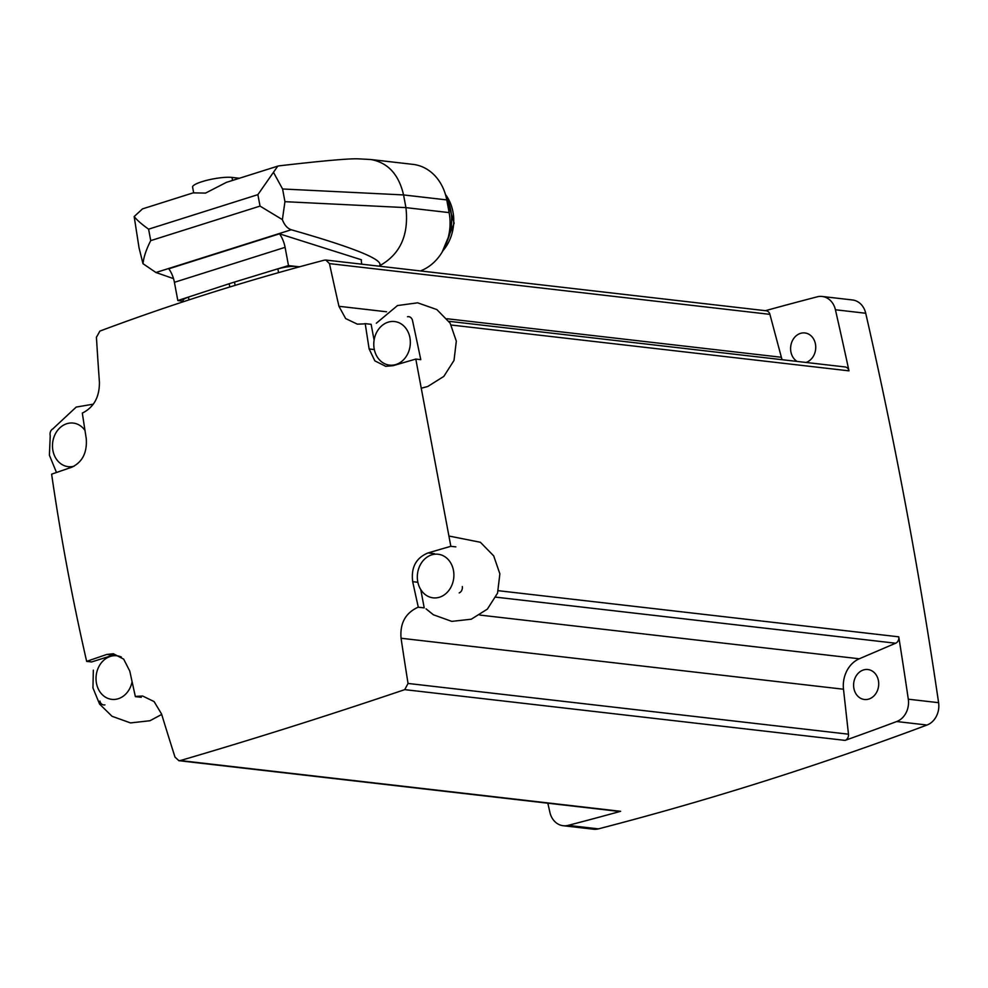 <?xml version="1.0" encoding="UTF-8"?>
<svg xmlns="http://www.w3.org/2000/svg" width="988" height="988" viewBox="0 0 988 988"><rect width="100%" height="100%" fill="white"/><g stroke="black" fill="none" stroke-linecap="round" stroke-linejoin="round"><path stroke-width="1.48" d="M407.488 316.74A5.483 4.557 96.6 0 1 408.723 316.679A5.483 4.557 96.6 0 1 412.515 320.557A4390.376 3648.326 96.6 0 1 420.777 359.657L415.8 359.076L450.837 546.302L455.814 546.87M448.935 321.31L845.172 366.968A5.483 4.557 96.6 0 1 848.976 370.846A4390.376 3648.326 96.6 0 0 835.416 309.763A19.192 15.956 96.6 0 0 822.164 296.474A19.192 15.956 96.6 0 0 817.224 296.832A4390.376 3648.326 96.6 0 0 765.441 310.689M898.759 636.828A4390.376 3648.326 96.6 0 1 908.293 699.195A19.192 15.956 96.6 0 1 896.709 721.536A4390.376 3648.326 96.6 0 1 845.073 740.383A5.483 4.557 96.6 0 0 848.482 734.195L843.493 689.229A27.417 22.786 96.6 0 1 859.288 658.786L895.634 643.225A5.483 4.557 96.6 0 0 898.759 636.828L498.36 590.701M822.164 296.474L852.471 299.969A19.192 15.956 96.6 0 1 865.723 313.258A4390.376 3648.326 96.6 0 1 938.6 702.678A19.192 15.956 96.6 0 1 927.016 725.031A4390.376 3648.326 96.6 0 1 598.419 828.87A19.192 15.956 96.6 0 1 593.479 829.216L563.172 825.721A19.192 15.956 96.6 0 1 549.921 812.432A4390.376 3648.326 96.6 0 1 547.821 803.207M462.298 586.539A5.483 4.557 96.6 0 1 459.185 592.924M141.284 697.306L135.381 696.626A2303.324 340.267 173.7 0 1 136.752 696.318L142.643 696.021L154.103 701.579L161.538 713.941A2303.324 1157.467 -113.2 0 0 175 757.092L178.853 760.661L180.298 760.562C252.73 739.37 327.534 715.732 404.734 689.636L408.044 683.449A2303.324 1235.321 78.2 0 1 401.066 638.248C399.856 623.786 405.117 613.647 416.85 607.805A2303.324 549.612 165 0 1 418.307 607.212L424.21 607.892L420.777 589.601M180.298 760.562L620.637 811.309A4390.376 3648.326 96.6 0 1 568.112 825.375A19.192 15.956 96.6 0 1 563.172 825.721M620.637 811.309A5.483 4.557 96.6 0 1 619.167 811.42L178.853 760.686M104.926 704.876A5.483 4.557 96.6 0 1 103.703 704.938A5.483 4.557 96.6 0 1 99.899 701.06M374.094 340.131L371.13 324.311L365.227 323.632A2303.324 340.267 -6.3 0 0 363.732 323.916L357.372 324.163L345.652 318.568L338.946 306.292A2303.324 1157.467 66.8 0 1 329.473 263.611L325.867 260.066L324.36 260.153C246.123 280.678 171.307 304.316 99.912 331.079L96.429 337.254A2303.324 1235.321 -101.8 0 0 99.405 381.986C99.615 396.324 94.354 406.476 83.622 412.441A2303.324 549.612 -15 0 0 82.313 413.033A2302.435 1200.506 72.5 0 0 86.228 438.376C87.315 452.516 82.473 462.137 71.729 467.238A2306.943 447.342 169.4 0 0 51.623 474.166C60.7 536.768 72.383 599.185 86.66 661.38L91.637 661.96L113.077 655.18L106.766 654.451L113.373 653.747L123.685 659.144L129.774 671.074A2302.435 1200.506 72.5 0 0 135.381 696.626M50.116 435.078A5.483 4.557 96.6 0 1 53.241 428.681M325.867 260.042L766.182 310.775A5.483 4.557 96.6 0 1 769.911 314.357L781.372 357.273A27.417 22.786 96.6 0 0 782.138 359.706M183.225 301.167L177.828 300.537L229.167 283.741A70.481 13.671 -10.6 0 1 234.502 282.062L288.496 265.574L285.087 247.333A19.192 10.004 -107.5 0 0 279.481 233.823L168.812 268.798A19.192 10.004 -107.5 0 1 174.407 282.309L285.087 247.333M183.336 301.735L183.076 300.414A13.709 2.655 -10.6 0 1 188.473 297.178L188.72 297.104M239.355 178.272L232.007 177.42A21.934 4.248 -10.6 0 0 207.431 180.162A21.934 4.248 -10.6 0 0 192.586 187.103L193.673 192.87L205.553 193.092L226.413 182.36L277.776 166.132L257.88 194.648L148.595 229.179C141.63 224.202 136.826 219.991 134.17 216.557L142.494 208.888L193.636 192.722M134.17 216.557L139.036 247.79L142.988 263.685C143.742 256.942 146.323 249.26 150.732 240.627L260.029 206.097L282.383 219.632C284.408 225.029 287.36 228.413 291.25 229.759C355.161 248.013 384.542 260.042 379.417 265.858C400.165 254.509 409.007 235.107 405.932 207.628L403.561 194.932C398.794 174.407 387.901 162.6 370.871 159.525L358.113 158.821C348.863 158.5 322.582 160.834 279.283 165.823L277.776 166.132M282.383 219.632L284.952 201.676L282.58 188.98L273.565 172.505M173.518 278.616L155.943 272.515L142.988 263.685M370.871 159.525L413.009 164.379A48.264 40.1 96.6 0 1 446.761 199.909L449.132 212.605A48.264 40.1 96.6 0 1 420.394 270.934M361.781 264.179L361.546 262.894A6.583 3.433 -107.5 0 1 361.435 259.782L279.481 233.823M177.828 300.537L174.407 282.309M277.603 269.008L277.863 268.934A13.709 2.655 -10.6 0 1 295.708 266.402L288.496 265.574M446.131 196.995A43.88 36.457 96.6 0 1 447.169 241.109M295.894 266.427L299.697 266.76M415.8 359.076A2306.943 447.342 169.4 0 0 393.026 365.708L385.728 366.326L374.847 360.867L369.142 348.974A2302.435 1200.506 -107.5 0 1 365.227 323.632M86.66 661.38A2306.943 447.342 -10.6 0 1 106.766 654.451M418.307 607.212A2302.435 1200.506 -107.5 0 1 412.688 581.673C410.909 567.458 416.022 557.874 428.063 552.922A2306.943 447.342 -10.6 0 1 450.837 546.302M409.909 337.698A21.934 18.229 -83.4 0 0 394.57 321.545A21.934 18.229 -83.4 0 0 373.946 341.255A21.934 18.229 -83.4 0 0 389.544 365.128A21.934 18.229 -83.4 0 0 409.909 337.698M453.455 570.397A21.934 18.229 -83.4 0 0 438.116 554.243A21.934 18.229 -83.4 0 0 417.492 573.954A21.934 18.229 -83.4 0 0 433.09 597.839A21.934 18.229 -83.4 0 0 453.455 570.397M84.968 430.398A21.934 18.229 -83.4 0 0 73.26 423.074A21.934 18.229 -83.4 0 0 52.648 442.785A21.934 18.229 -83.4 0 0 68.246 466.669A21.934 18.229 -83.4 0 0 74.075 466.213M121.351 657.032A21.934 18.229 -83.4 0 0 116.819 655.785A21.934 18.229 -83.4 0 0 96.194 675.483A21.934 18.229 -83.4 0 0 111.792 699.368A21.934 18.229 -83.4 0 0 132.096 681.732M853.891 688.389A15.079 12.535 96.6 0 1 867.884 669.531A15.079 12.535 96.6 0 1 878.604 685.944A15.079 12.535 96.6 0 1 864.426 699.492A15.079 12.535 96.6 0 1 853.891 688.389M797.118 361.435A15.079 12.535 96.6 0 1 790.894 351.827A15.079 12.535 96.6 0 1 804.899 332.956A15.079 12.535 96.6 0 1 815.73 346.64A15.079 12.535 96.6 0 1 805.986 362.46M451.22 325.015L848.976 370.846M938.6 702.678L908.293 699.195M865.723 313.258L835.416 309.763M495.877 597.16L895.634 643.225M479.859 615.067L859.288 658.786M401.066 638.248L843.493 689.229M408.044 683.449L848.482 734.195M404.734 689.636L845.073 740.383M598.419 828.87L568.112 825.375M927.016 725.031L896.709 721.536M329.473 263.611L769.911 314.357M338.946 306.292L386.555 311.776M447.021 318.741L781.372 357.273M260.029 206.097L257.88 194.648M150.732 240.627L148.595 229.179M446.761 199.909L403.561 194.932L282.58 188.98M449.132 212.605L405.932 207.628L284.952 201.676M155.943 272.515L291.25 229.759M232.007 177.42L232.563 180.421M445.44 194.451A40.508 33.666 96.6 0 1 442.896 250.791M295.968 267.773L295.708 266.402M188.98 299.883L188.473 297.178M229.772 286.989L229.167 283.741M235.119 285.359L234.502 282.062M278.554 272.626L277.863 268.934M434.374 553.651L428.063 552.922M417.875 582.265L412.688 581.673M374.316 349.567L369.142 348.974M445.255 193.846L454.147 223.226L442.179 252.026M376.329 323.224L397.497 305.551L417.652 302.822L436.844 309.565L450.145 323.175L456.32 341.144L454.011 360.435L443.81 376.416L427.73 386.506L421.184 388.247M448.885 536.015L480.39 542.276L493.691 555.874L499.866 573.843L497.557 593.133L487.368 609.114L471.276 619.204L451.8 621.378L433.361 614.771L426.05 608.855M56.044 471.412L49.4 455.209L50.227 435.77M52.784 428.916L76.2 407.081L93.329 404.154M161.686 714.448L149.978 720.734L130.502 722.92L112.064 716.3L99.566 704.074L92.946 687.907L93.341 670.173"/></g></svg>
